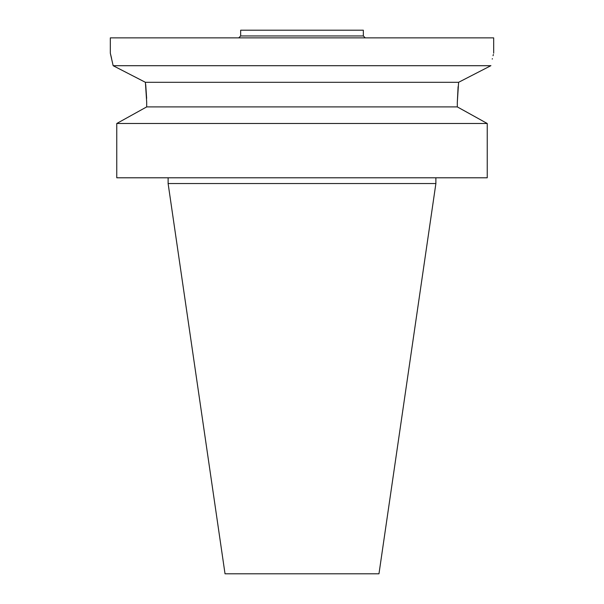 <?xml version="1.0" encoding="UTF-8"?>
<svg xmlns="http://www.w3.org/2000/svg" width="604" height="604" viewBox="0 0 604 604"><rect width="100%" height="100%" fill="white"/><g stroke="black" fill="none" stroke-linecap="round" stroke-linejoin="round"><path stroke-width="0.91" d="M302 30.2L240.664 30.2L240.664 35.953L363.336 35.953L363.336 30.2L302 30.2M493.679 53.205L493.679 37.871L110.321 37.871L110.321 53.205L113.152 65.708L490.848 65.708L459.01 82.099M110.487 53.862L111.574 58.339M113.56 65.919L126.991 72.812M133.658 76.24L144.764 81.978M146.697 102.302L145.398 82.31L113.152 65.708M145.617 84.122L145.76 85.338M145.768 85.413L146.644 98.377M145.398 82.31L458.602 82.31L457.304 102.461L458.096 86.697M146.697 102.461L146.697 106.9L146.697 102.461M116.761 177.795L116.761 123.495L116.761 177.795L487.239 177.795L487.239 123.495L457.304 106.9L146.697 106.9L116.761 123.495L146.697 106.9M457.304 102.461L457.304 106.9M490.848 65.708C494.525 49.105 494.525 49.105 490.848 65.708L490.878 65.564M492.252 59.094L492.351 58.641M493.045 55.727L493.347 54.511M462.203 109.596L484.567 122.008M487.239 123.495L116.761 123.495M435.884 183.541L378.972 573.8L225.028 573.8L168.116 183.541L435.884 183.541L435.884 177.795M363.336 35.953L365.254 37.871M240.664 35.953L238.746 37.871M168.116 183.541L168.116 177.795"/></g></svg>
